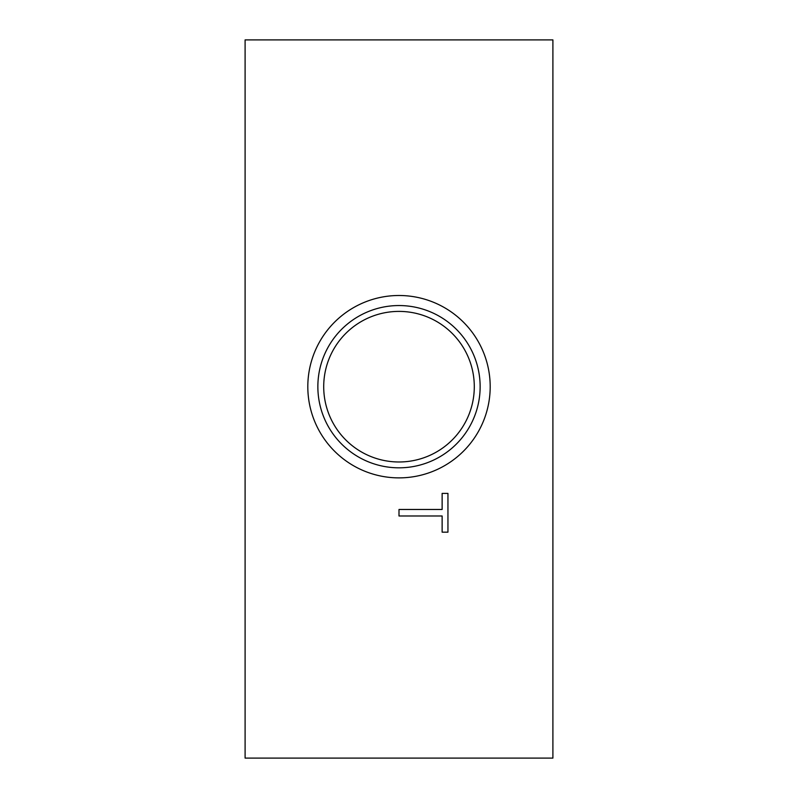<?xml version="1.0" encoding="UTF-8"?>
<svg xmlns="http://www.w3.org/2000/svg" width="798" height="798" viewBox="0 0 798 798"><rect width="100%" height="100%" fill="white"/><g stroke="black" fill="none" stroke-linecap="round" stroke-linejoin="round"><path stroke-width="1.2" d="M552.904 758.1L552.904 39.9L245.096 39.9L245.096 758.1L552.904 758.1M323.709 386.691A75.291 75.291 0 0 1 399 311.4A75.291 75.291 0 0 1 474.291 386.691A75.291 75.291 0 0 1 399 461.982A75.291 75.291 0 0 1 323.709 386.691M480.137 386.691A81.137 81.137 0 0 1 358.432 456.955A81.137 81.137 0 0 1 358.432 316.417A81.137 81.137 0 0 1 480.137 386.691M490.191 386.691A91.191 91.191 0 0 1 353.404 465.663A91.191 91.191 0 0 1 353.404 307.719A91.191 91.191 0 0 1 490.191 386.691M442.132 532.166L447.947 532.166L447.947 493.393L442.132 493.393L442.132 509.473L399 509.473L399 515.987L442.132 515.987L442.132 532.166"/></g></svg>
